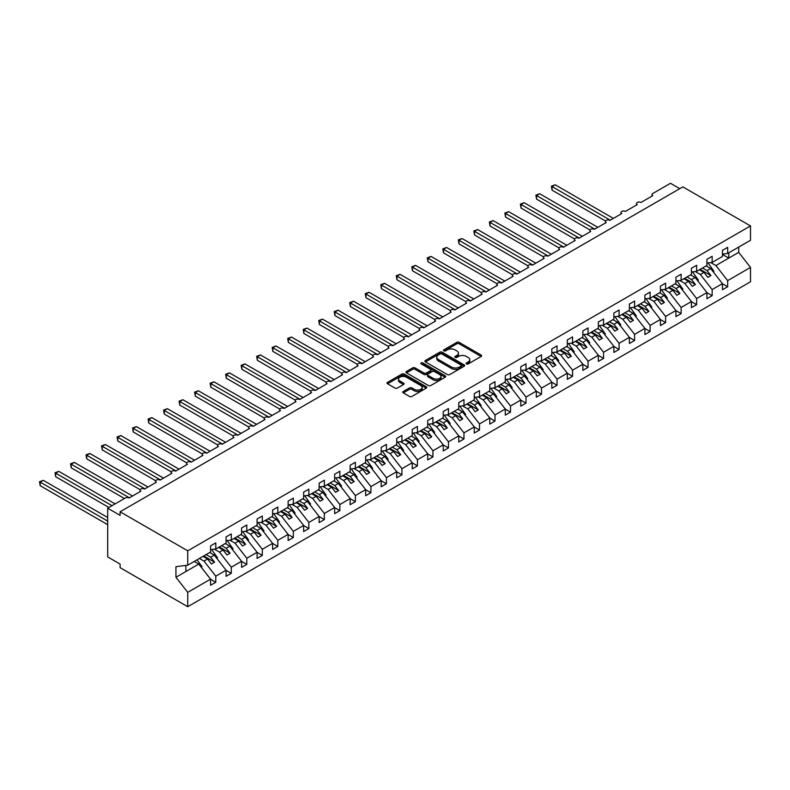 <?xml version="1.0" encoding="UTF-8"?>
<svg xmlns="http://www.w3.org/2000/svg" width="790" height="790" viewBox="0 0 790 790"><rect width="100%" height="100%" fill="white"/><g stroke="black" fill="none" stroke-linecap="round" stroke-linejoin="round"><path stroke-width="1.19" d="M466.485 363.923A1.205 0.691 0 0 0 468.184 363.923L481.13 356.458A1.718 0.997 0 0 0 481.633 355.747A1.718 0.997 0 0 0 481.13 355.046L459.207 342.386A1.718 0.997 0 0 0 456.768 342.386L443.822 349.861A1.205 0.691 0 0 0 443.476 350.355A1.205 0.691 0 0 0 443.822 350.849A1.205 0.691 0 0 0 445.53 350.849L447.209 349.881A5.51 3.18 0 0 1 455 349.881L456.827 350.938A5.51 3.18 0 0 1 458.447 353.179A5.51 3.18 0 0 1 456.827 355.431L455.159 356.399A1.205 0.691 0 0 0 454.803 356.892A1.205 0.691 0 0 0 455.159 357.386A1.205 0.691 0 0 0 456.857 357.386L458.536 356.418A5.51 3.18 0 0 1 466.327 356.418L468.154 357.475A5.51 3.18 0 0 1 469.774 359.726A5.51 3.18 0 0 1 468.154 361.978L466.485 362.946A1.205 0.691 0 0 0 466.13 363.43A1.205 0.691 0 0 0 466.485 363.923L466.485 362.946M403.295 391.475A1.718 0.997 0 0 0 402.791 392.176A1.718 0.997 0 0 0 403.295 392.887L409.447 396.432A1.718 0.997 0 0 0 411.886 396.432L426.254 388.137A1.718 0.997 0 0 0 426.758 387.436A1.718 0.997 0 0 0 426.254 386.725L404.332 374.075A1.718 0.997 0 0 0 401.893 374.075L387.525 382.37A1.718 0.997 0 0 0 387.011 383.071A1.718 0.997 0 0 0 387.525 383.772L394.951 388.068A1.718 0.997 0 0 0 397.39 388.068L403.542 384.513A1.718 0.997 0 0 0 404.046 383.812A1.718 0.997 0 0 0 403.542 383.111L399.849 380.978A4.612 2.656 0 0 1 398.506 379.101A4.612 2.656 0 0 1 401.35 376.642A4.612 2.656 0 0 1 406.366 377.215L420.803 385.55A4.612 2.656 0 0 1 422.156 387.436A4.612 2.656 0 0 1 419.312 389.895A4.612 2.656 0 0 1 414.286 389.312L411.886 387.93A1.718 0.997 0 0 0 409.447 387.93L403.295 391.475L403.295 392.887L409.447 389.361L409.447 387.93M722.455 254.113L727.669 253.462L750.5 240.279L750.5 225.92L682.866 186.875L120.1 511.782L120.1 515.366L107.687 508.197L125.373 497.986A2.637 1.521 0 0 1 129.096 497.986L140.887 491.183A2.637 1.521 0 0 1 140.116 490.106A2.637 1.521 0 0 1 141.736 488.704A2.637 1.521 0 0 1 144.609 489.03L156.4 482.226A2.637 1.521 0 0 1 155.63 481.15A2.637 1.521 0 0 1 157.25 479.747A2.637 1.521 0 0 1 160.123 480.083L171.904 473.269A2.637 1.521 0 0 1 171.134 472.193A2.637 1.521 0 0 1 172.763 470.791A2.637 1.521 0 0 1 175.627 471.126L187.418 464.313A2.637 1.521 0 0 1 186.647 463.246A2.637 1.521 0 0 1 188.277 461.834A2.637 1.521 0 0 1 191.141 462.17L202.931 455.356A2.637 1.521 0 0 1 202.161 454.29A2.637 1.521 0 0 1 203.79 452.877A2.637 1.521 0 0 1 206.654 453.213L218.445 446.409A2.637 1.521 0 0 1 217.675 445.333A2.637 1.521 0 0 1 219.294 443.931A2.637 1.521 0 0 1 222.168 444.257L233.958 437.453A2.637 1.521 0 0 1 233.188 436.376A2.637 1.521 0 0 1 234.808 434.974A2.637 1.521 0 0 1 237.681 435.3L249.472 428.496A2.637 1.521 0 0 1 248.692 427.42A2.637 1.521 0 0 1 250.321 426.017A2.637 1.521 0 0 1 253.195 426.343L264.976 419.539A2.637 1.521 0 0 1 264.206 418.463A2.637 1.521 0 0 1 265.835 417.061A2.637 1.521 0 0 1 268.699 417.387L280.49 410.583A2.637 1.521 0 0 1 279.719 409.506A2.637 1.521 0 0 1 281.349 408.104A2.637 1.521 0 0 1 284.212 408.43L296.003 401.626A2.637 1.521 0 0 1 295.233 400.55A2.637 1.521 0 0 1 296.852 399.147A2.637 1.521 0 0 1 299.726 399.473L311.517 392.67A2.637 1.521 0 0 1 310.747 391.593A2.637 1.521 0 0 1 312.366 390.191A2.637 1.521 0 0 1 315.24 390.527L327.03 383.713A2.637 1.521 0 0 1 326.26 382.637A2.637 1.521 0 0 1 327.88 381.234A2.637 1.521 0 0 1 330.753 381.57L342.534 374.756A2.637 1.521 0 0 1 341.764 373.69A2.637 1.521 0 0 1 343.393 372.278A2.637 1.521 0 0 1 346.257 372.613L358.048 365.8A2.637 1.521 0 0 1 357.278 364.733A2.637 1.521 0 0 1 358.907 363.321A2.637 1.521 0 0 1 361.771 363.657L373.561 356.853A2.637 1.521 0 0 1 372.791 355.776A2.637 1.521 0 0 1 374.421 354.374A2.637 1.521 0 0 1 377.284 354.7L389.075 347.896A2.637 1.521 0 0 1 388.305 346.82A2.637 1.521 0 0 1 389.924 345.418A2.637 1.521 0 0 1 392.798 345.744L404.589 338.94A2.637 1.521 0 0 1 403.818 337.863A2.637 1.521 0 0 1 405.438 336.461A2.637 1.521 0 0 1 408.312 336.787L420.102 329.983A2.637 1.521 0 0 1 419.322 328.907A2.637 1.521 0 0 1 420.952 327.504A2.637 1.521 0 0 1 423.825 327.83L435.606 321.026A2.637 1.521 0 0 1 434.836 319.95A2.637 1.521 0 0 1 436.465 318.548A2.637 1.521 0 0 1 439.329 318.874L451.12 312.07A2.637 1.521 0 0 1 450.349 310.993A2.637 1.521 0 0 1 451.979 309.591A2.637 1.521 0 0 1 454.843 309.917L466.633 303.113A2.637 1.521 0 0 1 465.863 302.037A2.637 1.521 0 0 1 467.483 300.635A2.637 1.521 0 0 1 470.356 300.96L482.147 294.156A2.637 1.521 0 0 1 481.377 293.08A2.637 1.521 0 0 1 482.996 291.678A2.637 1.521 0 0 1 485.87 292.014L497.661 285.2A2.637 1.521 0 0 1 496.89 284.124A2.637 1.521 0 0 1 498.51 282.721A2.637 1.521 0 0 1 501.383 283.057L513.164 276.243A2.637 1.521 0 0 1 512.394 275.177A2.637 1.521 0 0 1 514.023 273.765A2.637 1.521 0 0 1 516.887 274.1L528.678 267.297A2.637 1.521 0 0 1 527.908 266.22A2.637 1.521 0 0 1 529.537 264.808A2.637 1.521 0 0 1 532.401 265.144L544.192 258.34A2.637 1.521 0 0 1 543.421 257.264A2.637 1.521 0 0 1 545.051 255.861A2.637 1.521 0 0 1 547.914 256.187L559.705 249.383A2.637 1.521 0 0 1 558.935 248.307A2.637 1.521 0 0 1 560.554 246.905A2.637 1.521 0 0 1 563.428 247.231L575.219 240.427A2.637 1.521 0 0 1 574.449 239.35A2.637 1.521 0 0 1 576.068 237.948A2.637 1.521 0 0 1 578.942 238.274L590.732 231.47A2.637 1.521 0 0 1 589.952 230.394A2.637 1.521 0 0 1 591.582 228.991A2.637 1.521 0 0 1 594.455 229.317L606.236 222.513A2.637 1.521 0 0 1 605.466 221.437A2.637 1.521 0 0 1 607.095 220.035A2.637 1.521 0 0 1 609.959 220.361L621.75 213.557A2.637 1.521 0 0 1 620.98 212.48A2.637 1.521 0 0 1 622.609 211.078A2.637 1.521 0 0 1 625.473 211.404L637.263 204.6A2.637 1.521 0 0 1 636.493 203.524A2.637 1.521 0 0 1 638.123 202.122A2.637 1.521 0 0 1 640.986 202.457L652.777 195.644A2.637 1.521 180 0 1 652.007 194.567A2.637 1.521 180 0 1 652.777 193.501L670.463 183.29L679.765 188.662M750.5 225.92L187.734 550.827L120.1 511.782M447.328 374.559A1.718 0.997 0 0 0 449.767 374.559L464.135 366.264A1.718 0.997 0 0 0 464.639 365.563A1.718 0.997 0 0 0 464.135 364.862L442.212 352.202A1.718 0.997 0 0 0 439.773 352.202L425.405 360.497A1.718 0.997 0 0 0 424.901 361.198A1.718 0.997 0 0 0 425.405 361.909L447.328 374.559M421.682 364.19A1.205 0.691 0 0 1 422.907 364.358L422.907 362.926L445.195 375.793A1.718 0.997 0 0 1 445.698 376.494A1.718 0.997 0 0 1 445.195 377.195L430.827 385.5A1.718 0.997 0 0 1 428.387 385.5L406.465 372.841L406.465 371.438A1.718 0.997 0 0 0 405.961 372.139A1.718 0.997 0 0 0 406.465 372.841M406.465 371.438L412.617 367.883A1.718 0.997 0 0 1 415.046 367.883L423.944 373.018A1.718 0.997 0 0 0 426.373 373.018L430.461 370.658A1.718 0.997 0 0 0 430.965 369.957A1.718 0.997 0 0 0 430.461 369.256L421.198 363.913A1.205 0.691 0 0 1 420.843 363.42A1.205 0.691 0 0 1 421.593 362.778A1.205 0.691 0 0 1 422.907 362.926M187.734 550.827L187.734 565.196L210.565 552.013L210.565 545.88L215.779 542.878L215.779 549.001L210.565 549.652M215.779 549.001L226.078 543.056L226.078 536.933L231.292 533.921L231.292 540.044L226.078 540.696M231.292 540.044L241.592 534.099L241.592 527.977L246.796 524.965L246.796 531.087L241.592 531.739M246.796 531.087L257.096 525.143L257.096 519.02L262.31 516.008L262.31 522.131L257.096 522.783M262.31 522.131L272.609 516.186L272.609 510.064L277.823 507.052L277.823 513.174L272.609 513.826M277.823 513.174L288.123 507.229L288.123 501.107L293.337 498.095L293.337 504.227L288.123 504.869M293.337 504.227L303.637 498.273L303.637 492.15L308.851 489.138L308.851 495.271L303.637 495.913M308.851 495.271L319.15 489.316L319.15 483.194L324.354 480.182L324.354 486.314L319.15 486.966M324.354 486.314L334.654 480.369L334.654 474.237L339.868 471.235L339.868 477.358L334.654 478.009M339.868 477.358L350.168 471.413L350.168 465.28L355.382 462.278L355.382 468.401L350.168 469.053M355.382 468.401L365.681 462.456L365.681 456.324L370.895 453.322L370.895 459.444L365.681 460.096M370.895 459.444L381.195 453.5L381.195 447.377L386.409 444.365L386.409 450.488L381.195 451.139M386.409 450.488L396.708 444.543L396.708 438.42L401.922 435.409L401.922 441.531L396.708 442.183M401.922 441.531L412.222 435.586L412.222 429.464L417.426 426.452L417.426 432.574L412.222 433.226M417.426 432.574L427.726 426.63L427.726 420.507L432.94 417.495L432.94 423.618L427.726 424.269M432.94 423.618L443.239 417.673L443.239 411.55L448.453 408.539L448.453 414.671L443.239 415.313M448.453 414.671L458.753 408.716L458.753 402.594L463.967 399.582L463.967 405.714L458.753 406.356M463.967 405.714L474.267 399.76L474.267 393.637L479.481 390.625L479.481 396.758L474.267 397.4M479.481 396.758L489.78 390.813L489.78 384.681L494.984 381.669L494.984 387.801L489.78 388.453M494.984 387.801L505.284 381.856L505.284 375.724L510.498 372.722L510.498 378.844L505.284 379.496M510.498 378.844L520.798 372.9L520.798 366.767L526.012 363.765L526.012 369.888L520.798 370.54M526.012 369.888L536.311 363.943L536.311 357.821L541.525 354.809L541.525 360.931L536.311 361.583M541.525 360.931L551.825 354.987L551.825 348.864L557.039 345.852L557.039 351.975L551.825 352.626M557.039 351.975L567.338 346.03L567.338 339.907L572.553 336.896L572.553 343.018L567.338 343.67M572.553 343.018L582.852 337.073L582.852 330.951L588.056 327.939L588.056 334.061L582.852 334.713M588.056 334.061L598.356 328.117L598.356 321.994L603.57 318.982L603.57 325.105L598.356 325.757M603.57 325.105L613.87 319.16L613.87 313.038L619.083 310.026L619.083 316.158L613.87 316.8M619.083 316.158L629.383 310.203L629.383 304.081L634.597 301.069L634.597 307.201L629.383 307.843M634.597 307.201L644.897 301.257L644.897 295.124L650.111 292.112L650.111 298.245L644.897 298.897M650.111 298.245L660.41 292.3L660.41 286.168L665.615 283.166L665.615 289.288L660.41 289.94M665.615 289.288L675.924 283.343L675.924 277.211L681.128 274.209L681.128 280.332L675.924 280.983M681.128 280.332L691.428 274.387L691.428 268.254L696.642 265.252L696.642 271.375L691.428 272.027M696.642 271.375L706.941 265.43L706.941 259.308L712.155 256.296L712.155 262.418L706.941 263.07M210.565 579.268L215.779 582.279L215.779 576.157L226.078 570.212L214.288 555.123L209.725 552.496M199.426 558.441L203.988 561.078L215.779 576.157M226.078 570.321L231.292 573.323L231.292 567.2L241.592 561.255L229.801 546.176L225.239 543.54M214.396 549.168L219.502 552.121L231.292 567.2M241.592 561.364L246.796 564.366L246.796 558.244L257.096 552.299L245.315 537.22L240.753 534.583M229.91 540.222L235.015 543.164L246.796 558.244M257.096 552.408L262.31 555.41L262.31 549.287L272.609 543.342L260.819 528.263L256.266 525.626M245.423 531.265L250.519 534.208L262.31 549.287M272.609 543.451L277.823 546.463L277.823 540.33L288.123 534.386L276.332 519.307L271.77 516.67M260.937 522.308L266.032 525.251L277.823 540.33M288.123 534.494L293.337 537.506L293.337 531.374L303.637 525.429L291.846 510.35L287.284 507.713M276.441 513.352L281.546 516.295L293.337 531.374M303.637 525.538L308.851 528.55L308.851 522.417L319.15 516.472L307.359 501.393L302.797 498.757M291.954 504.395L297.06 507.338L308.851 522.417M319.15 516.581L324.354 519.593L324.354 513.47L334.654 507.516L322.873 492.437L318.311 489.8M307.468 495.439L312.573 498.381L324.354 513.47M334.654 507.624L339.868 510.636L339.868 504.514L350.168 498.559L338.377 483.48L333.824 480.853M322.982 486.482L328.077 489.425L339.868 504.514M350.168 498.668L355.382 501.68L355.382 495.557L365.681 489.612L353.89 474.523L349.328 471.897M338.495 477.525L343.591 480.468L355.382 495.557M365.681 489.711L370.895 492.723L370.895 486.601L381.195 480.656L369.404 465.567L364.842 462.94M354.009 468.569L359.104 471.521L370.895 486.601M381.195 480.764L386.409 483.766L386.409 477.644L396.708 471.699L384.918 456.62L380.355 453.983M369.513 459.612L374.618 462.565L386.409 477.644M396.708 471.808L401.922 474.81L401.922 468.687L412.222 462.743L400.431 447.663L395.869 445.027M385.026 450.665L390.132 453.608L401.922 468.687M412.222 462.851L417.426 465.853L417.426 459.731L427.726 453.786L415.945 438.707L411.383 436.07M400.54 441.709L405.645 444.651L417.426 459.731M427.726 453.894L432.94 456.906L432.94 450.774L443.239 444.829L431.449 429.75L426.896 427.113M416.053 432.752L421.149 435.695L432.94 450.774M443.239 444.938L448.453 447.95L448.453 441.817L458.753 435.873L446.962 420.794L442.4 418.157M431.567 423.796L436.663 426.738L448.453 441.817M458.753 435.981L463.967 438.993L463.967 432.861L474.267 426.916L462.476 411.837L457.914 409.2M447.071 414.839L452.176 417.782L463.967 432.861M474.267 427.025L479.481 430.037L479.481 423.914L489.78 417.959L477.99 402.88L473.427 400.244M462.584 405.882L467.69 408.825L479.481 423.914M489.78 418.068L494.984 421.08L494.984 414.957L505.284 409.003L493.503 393.924L488.941 391.297M478.098 396.926L483.204 399.868L494.984 414.957M505.284 409.111L510.498 412.123L510.498 406.001L520.798 400.056L509.007 384.967L504.454 382.34M493.612 387.969L498.707 390.912L510.498 406.001M520.798 400.155L526.012 403.167L526.012 397.044L536.311 391.099L524.52 376.01L519.958 373.384M509.125 379.012L514.221 381.965L526.012 397.044M536.311 391.198L541.525 394.21L541.525 388.088L551.825 382.143L540.034 367.054L535.472 364.427M524.639 370.056L529.735 373.008L541.525 388.088M551.825 382.251L557.039 385.253L557.039 379.131L567.338 373.186L555.548 358.107L550.986 355.47M540.143 361.109L545.248 364.052L557.039 379.131M567.338 373.295L572.553 376.297L572.553 370.174L582.852 364.229L571.061 349.15L566.499 346.514M555.656 352.152L560.762 355.095L572.553 370.174M582.852 364.338L588.056 367.35L588.056 361.218L598.356 355.273L586.575 340.194L582.013 337.557M571.17 343.196L576.275 346.139L588.056 361.218M598.356 355.382L603.57 358.393L603.57 352.261L613.87 346.316L602.079 331.237L597.526 328.601M586.684 334.239L591.779 337.182L603.57 352.261M613.87 346.425L619.083 349.437L619.083 343.304L629.383 337.36L617.592 322.281L613.03 319.644M602.197 325.282L607.293 328.225L619.083 343.304M629.383 337.468L634.597 340.48L634.597 334.348L644.897 328.403L633.106 313.324L628.544 310.687M617.701 316.326L622.806 319.269L634.597 334.348M644.897 328.512L650.111 331.524L650.111 325.401L660.41 319.446L648.62 304.367L644.057 301.731M633.215 307.369L638.32 310.312L650.111 325.401M660.41 319.555L665.615 322.567L665.615 316.444L675.924 310.49L664.133 295.411L659.571 292.784M648.728 298.413L653.834 301.355L665.615 316.444M675.924 310.598L681.128 313.61L681.128 307.488L691.428 301.543L679.637 286.454L675.085 283.827M664.242 289.456L669.337 292.409L681.128 307.488M691.428 301.642L696.642 304.654L696.642 298.531L706.941 292.586L695.151 277.497L690.588 274.871M679.756 280.499L684.851 283.452L696.642 298.531M706.941 292.695L712.155 295.697L712.155 289.575L722.455 283.63L722.455 289.752L727.669 286.74L727.669 280.618L750.5 267.435L750.5 281.803L187.734 606.71L120.1 567.664L120.1 564.08L107.687 556.92L107.687 508.197M695.269 271.543L700.365 274.495L712.155 289.575M727.669 253.462L727.669 247.339L722.455 250.351L722.455 256.474L712.155 262.418M722.455 283.738L727.669 286.74M710.773 262.596L715.878 265.539L727.669 280.618M187.734 565.196L175.943 566.667L175.943 577.263L198.774 564.08L194.212 561.453M198.774 564.08L210.565 579.169L210.565 585.291L215.779 582.279M231.292 573.323L226.078 576.335L226.078 570.212M246.796 564.366L241.592 567.378L241.592 561.255M262.31 555.41L257.096 558.421L257.096 552.299M277.823 546.463L272.609 549.465L272.609 543.342M293.337 537.506L288.123 540.508L288.123 534.386M308.851 528.55L303.637 531.561L303.637 525.429M324.354 519.593L319.15 522.605L319.15 516.472M339.868 510.636L334.654 513.648L334.654 507.516M355.382 501.68L350.168 504.692L350.168 498.559M370.895 492.723L365.681 495.735L365.681 489.612M386.409 483.766L381.195 486.778L381.195 480.656M401.922 474.81L396.708 477.822L396.708 471.699M417.426 465.853L412.222 468.865L412.222 462.743M432.94 456.906L427.726 459.908L427.726 453.786M448.453 447.95L443.239 450.952L443.239 444.829M463.967 438.993L458.753 441.995L458.753 435.873M479.481 430.037L474.267 433.048L474.267 426.916M494.984 421.08L489.78 424.092L489.78 417.959M510.498 412.123L505.284 415.135L505.284 409.003M526.012 403.167L520.798 406.178L520.798 400.056M541.525 394.21L536.311 397.222L536.311 391.099M557.039 385.253L551.825 388.265L551.825 382.143M572.553 376.297L567.338 379.309L567.338 373.186M588.056 367.35L582.852 370.352L582.852 364.229M603.57 358.393L598.356 361.395L598.356 355.273M619.083 349.437L613.87 352.439L613.87 346.316M634.597 340.48L629.383 343.492L629.383 337.36M650.111 331.524L644.897 334.535L644.897 328.403M665.615 322.567L660.41 325.579L660.41 319.446M681.128 313.61L675.924 316.622L675.924 310.49M696.642 304.654L691.428 307.666L691.428 301.543M712.155 295.697L706.941 298.709L706.941 292.586M175.943 577.263L187.734 592.352L210.565 579.169M187.734 592.352L187.734 606.71M203.988 561.078L207.582 558.994L211.463 563.961L214.564 562.164L210.683 557.207L214.288 555.123M203.02 556.367L207.582 558.994M206.131 554.57L210.683 557.207M219.502 552.121L223.096 550.038L226.977 555.005L230.078 553.207L226.197 548.25L229.801 546.176M218.534 547.411L223.096 550.038M221.635 545.614L226.197 548.25M235.015 543.164L238.61 541.081L242.491 546.048L245.591 544.261L241.71 539.293L245.315 537.22M234.047 538.454L238.61 541.081M237.148 536.657L241.71 539.293M250.519 534.208L254.123 532.134L258.004 537.091L261.105 535.304L257.224 530.337L260.819 528.263M249.561 529.498L254.123 532.134M252.662 527.7L257.224 530.337M266.032 525.251L269.637 523.178L273.508 528.135L276.619 526.347L272.738 521.38L276.332 519.307M265.075 520.541L269.637 523.178M268.175 518.754L272.738 521.38M281.546 516.295L285.141 514.221L289.022 519.178L292.122 517.391L288.251 512.424L291.846 510.35M280.588 511.584L285.141 514.221M283.689 509.797L288.251 512.424M297.06 507.338L300.654 505.264L304.535 510.221L307.636 508.434L303.755 503.467L307.359 501.393M296.092 502.628L300.654 505.264M299.203 500.84L303.755 503.467M312.573 498.381L316.168 496.308L320.049 501.265L323.15 499.478L319.269 494.52L322.873 492.437M311.606 493.671L316.168 496.308M314.706 491.884L319.269 494.52M328.077 489.425L331.682 487.351L335.562 492.308L338.663 490.521L334.782 485.564L338.377 483.48M327.119 484.714L331.682 487.351M330.22 482.927L334.782 485.564M343.591 480.468L347.195 478.394L351.066 483.362L354.177 481.564L350.296 476.607L353.89 474.523M342.633 475.758L347.195 478.394M345.734 473.97L350.296 476.607M359.104 471.521L362.709 469.438L366.58 474.405L369.681 472.608L365.81 467.65L369.404 465.567M358.147 466.811L362.709 469.438M361.247 465.014L365.81 467.65M374.618 462.565L378.213 460.481L382.093 465.448L385.194 463.651L381.323 458.694L384.918 456.62M373.65 457.854L378.213 460.481M376.761 456.057L381.323 458.694M390.132 453.608L393.726 451.525L397.607 456.492L400.708 454.694L396.827 449.737L400.431 447.663M389.164 448.898L393.726 451.525M392.265 447.101L396.827 449.737M405.645 444.651L409.24 442.568L413.121 447.535L416.221 445.748L412.341 440.781L415.945 438.707M404.678 439.941L409.24 442.568M407.778 438.144L412.341 440.781M421.149 435.695L424.753 433.621L428.634 438.578L431.735 436.791L427.854 431.824L431.449 429.75M420.191 430.985L424.753 433.621M423.292 429.197L427.854 431.824M436.663 426.738L440.267 424.665L444.138 429.622L447.249 427.834L443.368 422.867L446.962 420.794M435.705 422.028L440.267 424.665M438.806 420.24L443.368 422.867M452.176 417.782L455.771 415.708L459.652 420.665L462.752 418.878L458.881 413.911L462.476 411.837M451.218 413.071L455.771 415.708M454.319 411.284L458.881 413.911M467.69 408.825L471.284 406.751L475.165 411.709L478.266 409.921L474.385 404.954L477.99 402.88M466.722 404.115L471.284 406.751M469.833 402.327L474.385 404.954M483.204 399.868L486.798 397.795L490.679 402.752L493.78 400.965L489.899 396.007L493.503 393.924M482.236 395.158L486.798 397.795M485.337 393.371L489.899 396.007M498.707 390.912L502.312 388.838L506.193 393.805L509.293 392.008L505.412 387.051L509.007 384.967M497.749 386.201L502.312 388.838M500.85 384.414L505.412 387.051M514.221 381.965L517.825 379.881L521.696 384.849L524.807 383.051L520.926 378.094L524.52 376.01M513.263 377.255L517.825 379.881M516.364 375.457L520.926 378.094M529.735 373.008L533.339 370.925L537.21 375.892L540.311 374.095L536.44 369.137L540.034 367.054M528.777 368.298L533.339 370.925M531.877 366.501L536.44 369.137M545.248 364.052L548.843 361.968L552.724 366.935L555.824 365.138L551.953 360.181L555.548 358.107M544.29 359.341L548.843 361.968M547.391 357.544L551.953 360.181M560.762 355.095L564.356 353.012L568.237 357.979L571.338 356.191L567.457 351.224L571.061 349.15M559.794 350.385L564.356 353.012M562.895 348.588L567.457 351.224M576.275 346.139L579.87 344.065L583.751 349.022L586.851 347.235L582.971 342.268L586.575 340.194M575.308 341.428L579.87 344.065M578.408 339.641L582.971 342.268M591.779 337.182L595.384 335.108L599.264 340.065L602.365 338.278L598.484 333.311L602.079 331.237M590.821 332.472L595.384 335.108M593.922 330.684L598.484 333.311M607.293 328.225L610.897 326.151L614.768 331.109L617.879 329.321L613.998 324.354L617.592 322.281M606.335 323.515L610.897 326.151M609.436 321.728L613.998 324.354M622.806 319.269L626.401 317.195L630.282 322.152L633.383 320.365L629.512 315.398L633.106 313.324M621.849 314.558L626.401 317.195M624.949 312.771L629.512 315.398M638.32 310.312L641.914 308.238L645.795 313.196L648.896 311.408L645.015 306.451L648.62 304.367M637.352 305.602L641.914 308.238M640.463 303.814L645.015 306.451M653.834 301.355L657.428 299.282L661.309 304.239L664.41 302.452L660.529 297.494L664.133 295.411M652.866 296.645L657.428 299.282M655.967 294.858L660.529 297.494M669.337 292.409L672.942 290.325L676.823 295.292L679.923 293.495L676.043 288.538L679.637 286.454M668.38 287.688L672.942 290.325M671.48 285.901L676.043 288.538M684.851 283.452L688.455 281.368L692.326 286.335L695.437 284.538L691.556 279.581L695.151 277.497M683.893 278.742L688.455 281.368M686.994 276.944L691.556 279.581M700.365 274.495L703.969 272.412L707.84 277.379L710.941 275.582L707.07 270.624L710.664 268.551L722.455 283.63M699.407 269.785L703.969 272.412M702.508 267.988L707.07 270.624M710.664 268.551L706.102 265.914M715.878 265.539L738.709 252.356L750.5 267.435M722.455 254.429L728.785 258.083L728.785 252.82M738.709 247.092L738.709 252.356M185.867 571.535L185.867 565.423M700.147 269.351L710.941 275.582M684.634 278.307L695.437 284.538M669.12 287.264L679.923 293.495M653.616 296.22L664.41 302.452M638.103 305.177L648.896 311.408M622.589 314.134L633.383 320.365M607.076 323.09L617.879 329.321M591.562 332.037L602.365 338.278M576.058 340.994L586.851 347.235M560.544 349.95L571.338 356.191M545.031 358.907L555.824 365.138M529.517 367.863L540.311 374.095M514.004 376.82L524.807 383.051M498.49 385.777L509.293 392.008M482.986 394.733L493.78 400.965M467.473 403.69L478.266 409.921M451.959 412.647L462.752 418.878M436.445 421.593L447.249 427.834M420.932 430.55L431.735 436.791M405.428 439.507L416.221 445.748M389.914 448.463L400.708 454.694M374.401 457.42L385.194 463.651M358.887 466.377L369.681 472.608M343.374 475.333L354.177 481.564M327.86 484.29L338.663 490.521M312.356 493.246L323.15 499.478M296.843 502.203L307.636 508.434M281.329 511.16L292.122 517.391M265.815 520.106L276.619 526.347M250.302 529.063L261.105 535.304M234.798 538.02L245.591 544.261M219.284 546.976L230.078 553.207M203.771 555.933L214.564 562.164M466.959 364.101L468.154 363.41A5.51 3.18 0 0 0 469.774 361.158L469.774 359.726M458.447 353.179L458.447 354.621A5.51 3.18 0 0 1 456.827 356.863L455.632 357.554M481.11 356.468L459.207 343.818A1.718 0.997 0 0 0 456.768 343.818L444.306 351.017M464.135 364.862L464.135 366.264L442.212 353.634A1.718 0.997 0 0 0 439.773 353.634L425.425 361.919L425.405 360.497M461.093 366.056A1.205 0.691 0 0 0 461.449 365.563A1.205 0.691 0 0 0 461.093 365.069L441.847 353.959A1.205 0.691 0 0 0 440.139 353.959L438.371 354.977A5.51 3.18 0 0 0 436.761 357.228A5.51 3.18 0 0 0 438.371 359.48L451.534 367.074A5.51 3.18 0 0 0 459.326 367.074L461.093 366.056L461.093 367.488A1.205 0.691 0 0 0 461.449 366.995L461.449 365.563M436.761 357.228L436.761 358.66A5.51 3.18 0 0 0 438.371 360.912L438.371 359.48M461.093 367.488L459.326 368.505A5.51 3.18 0 0 1 451.534 368.505L438.371 360.912M406.485 372.85L412.617 369.315L412.617 367.883M430.965 369.957L430.965 371.389A1.718 0.997 0 0 1 430.461 372.09L426.373 374.45A1.718 0.997 0 0 1 423.944 374.45L415.046 369.315A1.718 0.997 0 0 0 412.617 369.315M422.907 364.358L445.175 377.215M433.167 378.341A4.612 2.656 0 0 0 438.193 378.924A4.612 2.656 0 0 0 441.037 376.465A4.612 2.656 0 0 0 439.684 374.579L434.599 371.646A1.718 0.997 0 0 0 432.16 371.646L428.081 373.996A1.718 0.997 0 0 0 427.578 374.707A1.718 0.997 0 0 0 428.081 375.408L433.167 378.341L433.167 379.773A4.612 2.656 0 0 0 438.193 380.355A4.612 2.656 0 0 0 441.037 377.897L441.037 376.465M427.578 374.707L427.578 376.139A1.718 0.997 0 0 0 428.081 376.84L428.081 375.408M433.167 379.773L428.081 376.84M422.156 387.436L422.156 388.868A4.612 2.656 0 0 1 419.312 391.327A4.612 2.656 0 0 1 414.286 390.744L411.886 389.361A1.718 0.997 0 0 0 409.447 389.361M398.506 379.101L398.506 380.533A4.612 2.656 0 0 0 399.849 382.409L399.849 380.978M403.512 384.523L399.849 382.409M426.254 386.725L426.254 388.137L404.332 375.507A1.718 0.997 0 0 0 401.893 375.507L387.544 383.792L387.525 382.37M551.39 186.193L552.072 186.588L552.072 190.163L551.39 186.193L555.173 184.791L552.072 186.588L610.275 220.183M552.072 190.163L605.555 221.042M555.173 184.791L613.376 218.395M708.018 262.932L713.893 271.197L713.094 271.651M713.893 271.197L713.251 271.849M535.877 195.15L536.558 195.535L536.558 199.119L535.877 195.15L539.659 193.748L536.558 195.535L594.761 229.139M536.558 199.119L590.051 229.999M539.659 193.748L597.862 227.352M692.514 271.888L698.38 280.154L697.58 280.608M698.38 280.154L697.738 280.806M520.363 204.097L521.044 204.492L521.044 208.076L520.363 204.097L524.155 202.704L521.044 204.492L579.248 238.096M521.044 208.076L574.537 238.955M524.155 202.704L582.349 236.309M677 280.845L682.866 289.101L682.076 289.565M682.866 289.101L682.224 289.762M504.859 213.053L505.541 213.448L505.541 217.033L504.859 213.053L508.642 211.661L505.541 213.448L563.734 247.053M505.541 217.033L559.024 247.912M508.642 211.661L566.835 245.265M661.487 289.802L667.352 298.057L666.562 298.521M667.352 298.057L666.721 298.719M489.346 222.01L490.027 222.405L490.027 225.989L489.346 222.01L493.128 220.617L490.027 222.405L548.221 256.009M490.027 225.989L543.51 256.869M493.128 220.617L551.331 254.212M645.973 298.758L651.849 307.014L651.049 307.478M651.849 307.014L651.207 307.675M473.832 230.966L474.514 231.361L474.514 234.946L473.832 230.966L477.614 229.574L474.514 231.361L532.717 264.966M474.514 234.946L527.996 265.825M477.614 229.574L535.817 263.169M630.46 307.715L636.335 315.97L635.535 316.435M636.335 315.97L635.693 316.632M458.319 239.923L459 240.318L459 243.903L458.319 239.923L462.101 238.531L459 240.318L517.203 273.923M459 243.903L512.483 274.782M462.101 238.531L520.304 272.125M614.946 316.672L620.822 324.927L620.022 325.391M620.822 324.927L620.18 325.589M442.805 248.88L443.486 249.275L443.486 252.859L442.805 248.88L446.597 247.477L443.486 249.275L501.69 282.879M443.486 252.859L496.979 283.738M446.597 247.477L504.79 281.082M599.442 325.628L605.308 333.884L604.508 334.348M605.308 333.884L604.666 334.545M427.291 257.836L427.983 258.231L427.983 261.816L427.291 257.836L431.083 256.434L427.983 258.231L486.176 291.826M427.983 261.816L481.466 292.695M431.083 256.434L489.277 290.039M583.929 334.585L589.794 342.84L589.004 343.295M589.794 342.84L589.152 343.502M411.788 266.793L412.469 267.188L412.469 270.763L411.788 266.793L415.57 265.391L412.469 267.188L470.662 300.783M412.469 270.763L465.952 301.652M415.57 265.391L473.773 298.995M568.415 343.531L574.281 351.797L573.491 352.251M574.281 351.797L573.649 352.459M396.274 275.75L396.955 276.144L396.955 279.719L396.274 275.75L400.056 274.347L396.955 276.144L455.159 309.739M396.955 279.719L450.438 310.598M400.056 274.347L458.259 307.952M552.901 352.488L558.777 360.754L557.977 361.208M558.777 360.754L558.135 361.415M380.76 284.706L381.442 285.091L381.442 288.676L380.76 284.706L384.542 283.304L381.442 285.091L439.645 318.696M381.442 288.676L434.925 319.555M384.542 283.304L442.746 316.909M537.388 361.445L543.263 369.71L542.463 370.164M543.263 369.71L542.621 370.362M365.247 293.663L365.928 294.048L365.928 297.632L365.247 293.663L369.029 292.26L365.928 294.048L424.131 327.653M365.928 297.632L419.421 328.512M369.029 292.26L427.232 325.865M521.874 370.401L527.75 378.657L526.95 379.121M527.75 378.657L527.108 379.319M349.733 302.61L350.414 303.005L350.414 306.589L349.733 302.61L353.525 301.217L350.414 303.005L408.618 336.609M350.414 306.589L403.907 337.468M353.525 301.217L411.718 334.822M506.37 379.358L512.236 387.613L511.436 388.078M512.236 387.613L511.594 388.275M334.229 311.566L334.911 311.961L334.911 315.546L334.229 311.566L338.011 310.174L334.911 311.961L393.104 345.566M334.911 315.546L388.394 346.425M338.011 310.174L396.205 343.769M490.857 388.315L496.722 396.57L495.932 397.034M496.722 396.57L496.09 397.232M318.716 320.523L319.397 320.918L319.397 324.502L318.716 320.523L322.498 319.13L319.397 320.918L377.59 354.522M319.397 324.502L372.88 355.382M322.498 319.13L380.701 352.725M475.343 397.271L481.219 405.527L480.419 405.991M481.219 405.527L480.577 406.188M303.202 329.479L303.883 329.874L303.883 333.459L303.202 329.479L306.984 328.087L303.883 329.874L362.087 363.479M303.883 333.459L357.366 364.338M306.984 328.087L365.187 361.682M459.829 406.228L465.705 414.483L464.905 414.947M465.705 414.483L465.063 415.145M287.688 338.436L288.37 338.831L288.37 342.416L287.688 338.436L291.471 337.044L288.37 338.831L346.573 372.436M288.37 342.416L341.853 373.295M291.471 337.044L349.674 370.638M444.316 415.185L450.191 423.44L449.392 423.904M450.191 423.44L449.55 424.102M272.175 347.393L272.856 347.788L272.856 351.372L272.175 347.393L275.957 345.99L272.856 347.788L331.059 381.382M272.856 351.372L326.349 382.251M275.957 345.99L334.16 379.595M428.812 424.141L434.678 432.397L433.878 432.861M434.678 432.397L434.036 433.058M256.661 356.349L257.352 356.744L257.352 360.319L256.661 356.349L260.453 354.947L257.352 356.744L315.546 390.339M257.352 360.319L310.835 391.208M260.453 354.947L318.647 388.552M413.298 433.098L419.164 441.353L418.374 441.808M419.164 441.353L418.522 442.015M241.157 365.306L241.839 365.701L241.839 369.276L241.157 365.306L244.94 363.904L241.839 365.701L300.032 399.296M241.839 369.276L295.322 400.155M244.94 363.904L303.143 397.508M397.785 442.045L403.651 450.31L402.861 450.764M403.651 450.31L403.019 450.972M225.644 374.262L226.325 374.657L226.325 378.232L225.644 374.262L229.426 372.86L226.325 374.657L284.528 408.252M226.325 378.232L279.808 409.111M229.426 372.86L287.629 406.465M382.271 451.001L388.147 459.267L387.347 459.721M388.147 459.267L387.505 459.918M210.13 383.219L210.811 383.604L210.811 387.189L210.13 383.219L213.912 381.817L210.811 383.604L269.015 417.209M210.811 387.189L264.294 418.068M213.912 381.817L272.115 415.422M366.757 459.958L372.633 468.223L371.833 468.677M372.633 468.223L371.991 468.875M194.617 392.166L195.298 392.561L195.298 396.146L194.617 392.166L198.399 390.774L195.298 392.561L253.501 426.166M195.298 396.146L248.791 427.025M198.399 390.774L256.602 424.378M351.244 468.914L357.12 477.17L356.32 477.634M357.12 477.17L356.478 477.832M179.103 401.123L179.784 401.518L179.784 405.102L179.103 401.123L182.895 399.73L179.784 401.518L237.988 435.122M179.784 405.102L233.277 435.981M182.895 399.73L241.088 433.335M335.74 477.871L341.606 486.127L340.806 486.591M341.606 486.127L340.964 486.788M163.599 410.079L164.281 410.474L164.281 414.059L163.599 410.079L167.381 408.687L164.281 410.474L222.474 444.079M164.281 414.059L217.764 444.938M167.381 408.687L225.575 442.281M320.226 486.828L326.092 495.083L325.302 495.547M326.092 495.083L325.46 495.745M148.086 419.036L148.767 419.431L148.767 423.015L148.086 419.036L151.868 417.643L148.767 419.431L206.96 453.035M148.767 423.015L202.25 453.894M151.868 417.643L210.071 451.238M304.713 495.784L310.589 504.04L309.789 504.504M310.589 504.04L309.947 504.701M132.572 427.992L133.253 428.387L133.253 431.972L132.572 427.992L136.354 426.6L133.253 428.387L191.457 461.992M133.253 431.972L186.736 462.851M136.354 426.6L194.557 460.195M289.199 504.741L295.075 512.996L294.275 513.461M295.075 512.996L294.433 513.658M117.058 436.949L117.74 437.344L117.74 440.929L117.058 436.949L120.84 435.547L117.74 437.344L175.943 470.949M117.74 440.929L171.223 471.808M120.84 435.547L179.044 469.151M273.686 513.698L279.561 521.953L278.761 522.417M279.561 521.953L278.919 522.615M101.545 445.906L102.226 446.301L102.226 449.885L101.545 445.906L105.327 444.503L102.226 446.301L160.429 479.895M102.226 449.885L155.719 480.764M105.327 444.503L163.53 478.108M258.182 522.654L264.048 530.91L263.248 531.364M264.048 530.91L263.406 531.571M86.031 454.862L86.722 455.257L86.722 458.832L86.031 454.862L89.823 453.46L86.722 455.257L144.916 488.852M86.722 458.832L140.205 489.721M89.823 453.46L148.016 487.065M242.668 531.601L248.534 539.866L247.744 540.321M248.534 539.866L247.892 540.528M70.527 463.819L71.209 464.214L71.209 467.789L70.527 463.819L74.309 462.417L71.209 464.214L129.402 497.809M71.209 467.789L124.445 498.529M74.309 462.417L132.513 496.021M227.155 540.558L233.02 548.823L232.23 549.277M233.02 548.823L232.388 549.485M55.014 472.776L55.695 473.161L55.695 476.745L55.014 472.776L58.796 471.373L55.695 473.161L112.032 505.689M55.695 476.745L108.931 507.486M58.796 471.373L115.133 503.901M211.641 549.514L217.517 557.78L216.717 558.234M217.517 557.78L216.875 558.431M39.5 481.732L40.181 482.117L40.181 485.702L39.5 481.732L43.282 480.33L40.181 482.117L107.687 521.094M40.181 485.702L107.687 524.679M43.282 480.33L107.687 517.509M197.075 559.804L202.003 566.726L201.203 567.19M202.003 566.726L201.361 567.388M468.154 363.41L468.154 361.978M455.159 357.386L455.159 356.399M456.827 356.863L456.827 355.431M443.822 350.849L443.822 349.861M456.768 343.818L456.768 342.386M459.207 343.818L459.207 342.386M481.13 356.458L481.13 355.046M439.773 353.634L439.773 352.202M442.212 353.634L442.212 352.202M451.534 368.505L451.534 367.074M459.326 368.505L459.326 367.074M415.046 369.315L415.046 367.883M423.944 374.45L423.944 373.018M426.373 374.45L426.373 373.018M430.461 372.09L430.461 370.658M445.195 377.195L445.195 375.793M411.886 389.361L411.886 387.93M414.286 390.744L414.286 389.312M403.542 384.513L403.542 383.111M401.893 375.507L401.893 374.075M404.332 375.507L404.332 374.075M636.493 205.044L636.493 203.524M652.007 196.088L652.007 194.567M620.98 214.001L620.98 212.48M605.466 222.958L605.466 221.437M589.952 231.914L589.952 230.394M574.449 240.871L574.449 239.35M558.935 249.828L558.935 248.307M543.421 258.784L543.421 257.264M527.908 267.741L527.908 266.22M512.394 276.688L512.394 275.177M496.89 285.644L496.89 284.124M481.377 294.601L481.377 293.08M465.863 303.558L465.863 302.037M450.349 312.514L450.349 310.993M434.836 321.471L434.836 319.95M419.322 330.427L419.322 328.907M403.818 339.384L403.818 337.863M388.305 348.341L388.305 346.82M372.791 357.297L372.791 355.776M357.278 366.254L357.278 364.733M341.764 375.201L341.764 373.69M326.26 384.157L326.26 382.637M310.747 393.114L310.747 391.593M295.233 402.071L295.233 400.55M279.719 411.027L279.719 409.506M264.206 419.984L264.206 418.463M248.692 428.94L248.692 427.42M233.188 437.897L233.188 436.376M217.675 446.854L217.675 445.333M202.161 455.81L202.161 454.29M186.647 464.757L186.647 463.246M171.134 473.714L171.134 472.193M155.63 482.67L155.63 481.15M140.116 491.627L140.116 490.106"/></g></svg>
